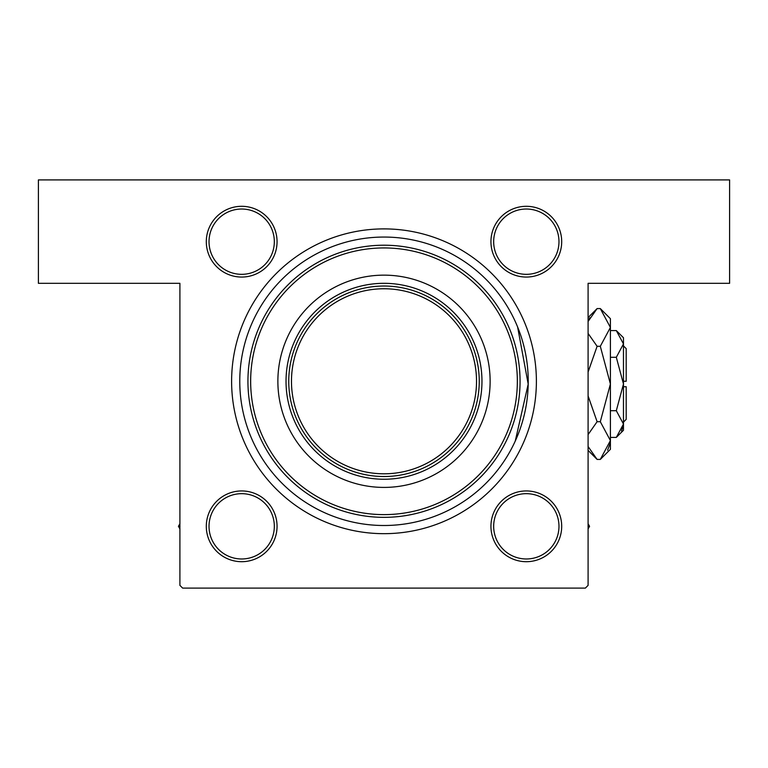 <?xml version="1.0" encoding="UTF-8"?>
<svg xmlns="http://www.w3.org/2000/svg" width="768" height="768" viewBox="0 0 768 768"><rect width="100%" height="100%" fill="white"/><g stroke="black" fill="none" stroke-linecap="round" stroke-linejoin="round"><path stroke-width="1.15" d="M241.68 206.304A35.376 35.376 0 0 1 277.056 241.68A35.376 35.376 0 0 1 241.68 277.056A35.376 35.376 0 0 1 206.304 241.68A35.376 35.376 0 0 1 241.68 206.304M241.68 274.33A32.659 32.659 0 0 0 274.33 241.68A32.659 32.659 0 0 0 241.68 209.021A32.659 32.659 0 0 0 209.021 241.68A32.659 32.659 0 0 0 241.68 274.33M526.32 206.304A35.376 35.376 0 0 1 561.696 241.68A35.376 35.376 0 0 1 526.32 277.056A35.376 35.376 0 0 1 490.944 241.68A35.376 35.376 0 0 1 526.32 206.304M526.32 274.33A32.659 32.659 0 0 0 558.979 241.68A32.659 32.659 0 0 0 526.32 209.021A32.659 32.659 0 0 0 493.67 241.68A32.659 32.659 0 0 0 526.32 274.33M526.32 490.944A35.376 35.376 0 0 1 561.696 526.32A35.376 35.376 0 0 1 526.32 561.696A35.376 35.376 0 0 1 490.944 526.32A35.376 35.376 0 0 1 526.32 490.944M526.32 558.979A32.659 32.659 0 0 0 558.979 526.32A32.659 32.659 0 0 0 526.32 493.67A32.659 32.659 0 0 0 493.67 526.32A32.659 32.659 0 0 0 526.32 558.979M241.68 490.944A35.376 35.376 0 0 1 277.056 526.32A35.376 35.376 0 0 1 241.68 561.696A35.376 35.376 0 0 1 206.304 526.32A35.376 35.376 0 0 1 241.68 490.944M241.68 558.979A32.659 32.659 0 0 0 274.33 526.32A32.659 32.659 0 0 0 241.68 493.67A32.659 32.659 0 0 0 209.021 526.32A32.659 32.659 0 0 0 241.68 558.979M384 228.893A152.39 152.39 0 0 1 536.39 381.283A152.39 152.39 0 0 1 384 533.674A152.39 152.39 0 0 1 231.61 381.283A152.39 152.39 0 0 1 384 228.893M517.613 326.986L528.202 384.106L515.27 441.014M233.242 359.021L233.146 359.722M38.4 179.904L729.6 179.904L729.6 283.315L588.096 283.315L588.096 585.37L585.37 588.096L182.63 588.096L179.904 585.37L179.904 283.315L38.4 283.315L38.4 179.904M393.629 229.19L389.645 228.989M389.587 228.989L388.186 228.95M403.814 230.179L403.286 230.112M231.917 371.645L231.715 375.638M231.715 375.686L231.667 377.088M232.906 361.459L232.838 361.997M277.872 381.283A106.128 106.128 0 0 0 384 487.411A106.128 106.128 0 0 0 490.128 381.283A106.128 106.128 0 0 0 384 275.146A106.128 106.128 0 0 0 277.872 381.283M517.344 381.283A133.344 133.344 0 0 0 384 247.939A133.344 133.344 0 0 0 250.656 381.283A133.344 133.344 0 0 0 384 514.618A133.344 133.344 0 0 0 517.344 381.283M247.939 381.283A136.061 136.061 0 0 1 384 245.213A136.061 136.061 0 0 1 520.061 381.283A136.061 136.061 0 0 1 384 517.344A136.061 136.061 0 0 1 247.939 381.283M528.23 381.283A144.23 144.23 0 0 0 384 237.053A144.23 144.23 0 0 0 239.77 381.283A144.23 144.23 0 0 0 384 525.504A144.23 144.23 0 0 0 528.23 381.283M179.904 523.776L178.435 526.32L179.904 528.864M588.096 528.864L589.565 526.32L588.096 523.776M345.418 468.355A95.242 95.242 0 0 0 471.082 342.701M286.032 381.283A97.968 97.968 0 0 1 384 283.315A97.968 97.968 0 0 1 481.968 381.283A97.968 97.968 0 0 1 384 479.242A97.968 97.968 0 0 1 286.032 381.283M422.582 294.202A95.242 95.242 0 0 0 296.918 419.856M479.242 381.283A95.242 95.242 0 0 1 384 476.525A95.242 95.242 0 0 1 288.758 381.283A95.242 95.242 0 0 1 384 286.032A95.242 95.242 0 0 1 479.242 381.283A95.242 95.242 0 0 0 384 286.032A95.242 95.242 0 0 0 288.758 381.283M621.494 430.886L623.318 425.904L621.494 430.896M616.31 357.293L623.472 384L623.472 337.738L616.31 330.586L623.472 343.939L623.318 342.096L623.472 343.939L616.31 357.293L610.406 357.293M607.613 450.221L610.195 443.165L607.594 450.25M589.824 317.75L588.096 321.456L597.11 308.582L600.307 308.582L610.406 318.691L610.406 449.309L600.307 459.418L597.11 459.418L588.096 446.544M623.472 345.898L626.189 348.624L626.189 381.283L623.472 381.283M616.31 437.414L623.472 430.262L623.472 384L616.31 410.707L623.472 424.061L616.31 437.414L610.406 437.414M616.31 410.707L610.406 410.707M616.31 330.586L610.406 330.586M600.307 308.582L610.406 327.437L600.307 346.291L610.406 384L600.307 421.709L610.406 440.563L600.307 459.418M600.307 421.709L597.11 421.709L588.096 395.962M588.096 434.582L597.11 421.709M600.307 346.291L597.11 346.291L588.096 333.427M588.096 372.029L597.11 346.291M623.472 386.717L626.189 386.717L626.189 419.376L623.472 422.102M291.475 381.283A92.525 92.525 0 0 0 384 473.798A92.525 92.525 0 0 0 476.525 381.283A92.525 92.525 0 0 0 384 288.758A92.525 92.525 0 0 0 291.475 381.283M588.096 317.597L597.11 308.582M588.096 450.403L597.11 459.418"/></g></svg>
